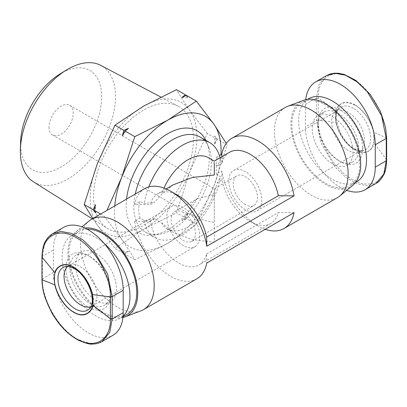 <?xml version="1.0" encoding="UTF-8"?>
<svg xmlns="http://www.w3.org/2000/svg" width="407" height="407" viewBox="0 0 407 407"><rect width="100%" height="100%" fill="white"/><g stroke="black" fill="none" stroke-linecap="round" stroke-linejoin="round"><path stroke-width="0.31" stroke-dasharray="2.04 1.53" d="M354.884 105.133C343.157 99.684 336.726 103.403 335.582 116.28C335.317 128.037 344.566 144.068 354.884 149.715C366.61 155.164 373.046 151.45 374.191 138.573C374.455 126.816 365.196 110.78 354.884 105.133M285.21 107.494A52.101 30.082 -120 0 0 277.223 149.242A52.101 30.082 -120 0 0 311.258 195.151A52.101 30.082 -120 0 0 337.306 197.731M140.837 310.897A52.101 30.082 60 0 1 117.364 307.097A52.101 30.082 60 0 1 84.03 263.431A52.101 30.082 60 0 1 88.97 221.057M161.518 222.69A41.132 23.748 120 0 0 167.348 228.968L173.179 232.331L161.518 222.69L154.838 218.798L144.226 220.502L140.105 218.121L134.569 221.316A52.101 30.082 -120 0 0 170.686 276.312A52.101 30.082 -120 0 0 196.734 278.892M265.206 229.299A52.101 30.082 60 0 1 257.936 225.936L257.936 225.936A52.101 30.082 60 0 1 221.82 170.94L216.285 174.14L220.406 176.521L217.46 182.646L214.311 192.211L214.311 242.17L192.425 239.703L173.179 232.331M208.481 157.723A41.132 23.748 120 0 1 214.311 164.006L217.46 165.853L220.406 159.727L216.285 157.346L216.285 174.14M216.285 157.346L219.383 155.555M134.569 221.316L150.28 221.433A41.132 23.748 -120 0 0 178.439 262.881A41.132 23.748 -120 0 0 199.003 264.916A41.132 23.748 -120 0 0 206.598 253.948L206.797 263.019M221.866 156.726L222.019 163.222A41.132 23.748 60 0 1 229.614 152.254M122.914 317.506A49.359 28.495 60 0 1 102.818 313.253A49.359 28.495 60 0 1 71.24 271.886A49.359 28.495 60 0 1 75.926 231.741A49.359 28.495 60 0 1 84.783 228.037M303.556 100.32A49.359 28.495 -120 0 0 292.959 138.904A49.359 28.495 -120 0 0 325.798 184.519A49.359 28.495 -120 0 0 352.696 185.429M294.052 212.642L278.342 212.53A41.132 23.748 60 0 1 270.747 223.499A41.132 23.748 60 0 1 250.183 221.459A41.132 23.748 60 0 1 250.178 221.459A41.132 23.748 60 0 1 222.019 180.011L217.46 182.646M154.838 218.798L150.28 221.433M214.311 164.006L214.311 161.091M126.811 314.509A47.985 27.707 60 0 1 102.818 312.133A47.985 27.707 60 0 1 71.469 269.846A47.985 27.707 60 0 1 78.826 231.395A47.985 27.707 60 0 1 87.027 229.156M123.041 316.183A47.985 27.707 60 0 1 120.024 318.432A47.985 27.707 60 0 1 96.032 316.051A47.985 27.707 60 0 1 64.682 273.769A47.985 27.707 60 0 1 72.039 235.312A47.985 27.707 60 0 1 96.032 237.688A47.985 27.707 60 0 1 104.436 243.762M308.592 98.743A47.985 27.707 -120 0 0 301.236 137.195A47.985 27.707 -120 0 0 332.585 179.482A47.985 27.707 -120 0 0 356.578 181.858M325.798 183.399A47.985 27.707 -120 0 0 349.791 185.775A47.985 27.707 -120 0 0 357.148 147.324A47.985 27.707 -120 0 0 325.798 105.037A47.985 27.707 -120 0 0 301.806 102.661A47.985 27.707 -120 0 0 294.449 141.112A47.985 27.707 -120 0 0 325.798 183.399M167.348 228.968A41.132 23.748 120 0 0 187.912 226.928A41.132 23.748 120 0 0 214.311 192.211M144.226 220.502A54.843 31.665 120 0 0 154.894 237.607A54.843 31.665 120 0 0 182.316 234.895A54.843 31.665 120 0 0 220.406 176.521M135.266 194.063A54.843 31.665 120 0 0 133.842 206.904A54.843 31.665 120 0 0 145.202 232.01A54.843 31.665 120 0 0 158.786 234.335A54.843 31.665 120 0 0 172.624 229.294A54.843 31.665 120 0 0 211.401 162.128A54.843 31.665 120 0 0 208.847 147.624A54.843 31.665 120 0 0 200.041 137.022M140.105 218.121C138.222 212.53 138.222 206.934 140.105 201.328L144.226 203.709L154.838 202.004L150.28 204.64L134.569 204.528L140.105 201.328M148.809 186.915A54.843 31.665 120 0 0 144.226 203.709M96.032 253.363A28.79 16.621 60 0 1 114.84 278.734A28.79 16.621 60 0 1 110.429 301.806A28.79 16.621 60 0 1 96.032 300.381A28.79 16.621 60 0 1 77.223 275.01A28.79 16.621 60 0 1 81.639 251.938A28.79 16.621 60 0 1 96.032 253.363M90.217 256.72L90.217 256.72A28.79 16.621 60 0 1 110.577 291.982A28.79 16.621 60 0 1 104.614 305.164A28.79 16.621 60 0 1 90.217 303.739A28.79 16.621 60 0 1 71.408 278.368A28.79 16.621 60 0 1 75.819 255.296A28.79 16.621 60 0 1 90.217 256.72L88.278 255.601A31.532 18.208 60 0 1 110.577 294.225A31.532 18.208 60 0 1 88.278 307.097A31.532 18.208 60 0 1 65.98 268.478A31.532 18.208 60 0 1 88.278 255.601L90.217 256.72M338.405 160.45A28.79 16.621 -120 0 0 352.798 161.874A28.79 16.621 -120 0 0 357.214 138.802A28.79 16.621 -120 0 0 338.405 113.431A28.79 16.621 -120 0 0 324.008 112.006A28.79 16.621 -120 0 0 318.045 125.188A28.79 16.621 -120 0 0 338.405 160.45L340.344 161.569A31.532 18.208 -120 0 0 362.642 148.692A31.532 18.208 -120 0 0 340.344 110.073A31.532 18.208 -120 0 0 318.045 122.95A31.532 18.208 -120 0 0 340.344 161.569L338.405 160.45M332.585 163.807A28.79 16.621 -120 0 0 346.983 165.232A28.79 16.621 -120 0 0 351.394 142.16A28.79 16.621 -120 0 0 332.585 116.789A28.79 16.621 -120 0 0 318.193 115.364A28.79 16.621 -120 0 0 313.777 138.436A28.79 16.621 -120 0 0 332.585 163.807M126.572 199.079A58.801 33.949 120 0 0 126.195 205.723A58.801 33.949 120 0 0 152.94 235.134A58.801 33.949 120 0 0 209.351 157.713A58.801 33.949 120 0 0 206.614 142.165A58.801 33.949 120 0 0 205.8 140.344M114.743 205.911A75.407 43.539 120 0 0 114.453 212.505A75.407 43.539 120 0 0 121.596 239.163A75.407 43.539 120 0 0 167.776 243.289A75.407 43.539 120 0 0 213.955 185.841A75.407 43.539 120 0 0 221.001 154.624M100.641 214.051L103.994 215.99L121.596 239.163C126.699 246.469 131.095 253.342 134.778 259.788L167.776 243.289L196.347 224.242L213.955 185.841L227.137 144.897L217.262 139.194L214.698 135.989L216.224 138.594L214.698 144.164A84.33 48.687 120 0 0 214.804 140.013A84.33 48.687 120 0 0 214.698 135.989M63.599 227.411A49.359 28.495 -120 0 0 53.378 250.005L53.378 272.395A49.359 28.495 -120 0 0 88.278 332.845A49.359 28.495 -120 0 0 112.958 335.292M101.989 341.621L91.102 343.849L77.325 339.168C54.63 325.941 41.575 295.044 42.374 278.744L42.374 256.359L44.77 243.111L52.635 233.74M214.698 144.164L217.262 139.194M196.347 224.242L186.477 218.539L187.998 212.973L185.439 217.938L176.531 212.8L189.713 171.851A75.407 43.539 120 0 0 196.861 136.94A75.407 43.539 120 0 0 189.713 110.282C184.61 102.976 180.22 96.103 176.531 89.657M134.778 259.788L124.908 254.085L128.475 251.424L123.865 253.485L114.962 248.346L143.539 229.294A75.407 43.539 120 0 0 189.713 171.851L207.316 133.455L216.224 138.594M95.645 212.897A84.33 48.687 -60 0 1 95.538 208.872A84.33 48.687 -60 0 1 95.645 204.721M33.547 181.878A67.267 38.838 120 0 0 85.633 164.81A67.267 38.838 120 0 0 115.481 96.601A67.267 38.838 120 0 0 100.799 65.395M193.467 138.899A70.609 40.766 120 0 0 178.052 106.141A70.609 40.766 120 0 0 123.921 126.033A70.609 40.766 120 0 0 93.61 196.55A70.609 40.766 120 0 0 107.463 228.408A70.609 40.766 120 0 0 162.134 210.495A70.609 40.766 120 0 0 193.467 138.899M20.584 142.048A57.372 33.125 120 0 0 20.564 143.569A57.372 33.125 120 0 0 61.131 166.992A57.372 33.125 120 0 0 101.699 96.729A57.372 33.125 120 0 0 59.824 74.084M90.873 306.613A23.306 13.456 -120 0 0 92.175 306.013A23.306 13.456 -120 0 0 93.539 305.016A23.306 13.456 -120 0 0 97.003 295.345A23.306 13.456 -120 0 0 80.52 266.799A23.306 13.456 -120 0 0 70.411 264.962A23.306 13.456 -120 0 0 68.869 265.644A23.306 13.456 -120 0 0 67.699 266.468M348.097 150.376A23.306 13.456 60 0 1 331.619 121.83A23.306 13.456 60 0 1 335.083 112.154A23.306 13.456 60 0 1 336.441 111.157A23.306 13.456 60 0 1 348.097 112.312A23.306 13.456 60 0 1 364.58 140.858A23.306 13.456 60 0 1 359.752 151.526A23.306 13.456 60 0 1 358.206 152.208A23.306 13.456 60 0 1 348.097 150.376M183.287 207.463A23.306 13.456 -120 0 0 171.632 206.313A23.306 13.456 -120 0 0 168.06 224.99A23.306 13.456 -120 0 0 183.287 245.528A23.306 13.456 -120 0 0 194.938 246.683A23.306 13.456 -120 0 0 198.514 228.006A23.306 13.456 -120 0 0 183.287 207.463M245.335 209.707A23.306 13.456 60 0 1 230.108 189.163A23.306 13.456 60 0 1 233.679 170.487A23.306 13.456 60 0 1 245.335 171.642A23.306 13.456 60 0 1 260.561 192.18A23.306 13.456 60 0 1 256.985 210.862A23.306 13.456 60 0 1 245.335 209.707M214.311 194.592L214.311 222.578L197.171 218.478L191.773 213.736L190.074 208.588L191.773 203.434L197.171 198.692L214.311 194.592C214.311 187.042 214.311 187.042 214.311 194.592C214.311 187.042 214.311 187.042 214.311 194.592M49.013 127.147A17.14 9.895 120 0 0 52.564 134.992A17.14 9.895 120 0 0 65.771 130.398A17.14 9.895 120 0 0 73.25 113.151A17.14 9.895 120 0 0 69.699 105.306A17.14 9.895 120 0 0 56.497 109.9A17.14 9.895 120 0 0 49.013 127.147M183.287 212.505A17.14 9.895 -120 0 0 174.715 211.655A17.14 9.895 -120 0 0 172.09 225.386A17.14 9.895 -120 0 0 183.287 240.491A17.14 9.895 -120 0 0 191.855 241.341A17.14 9.895 -120 0 0 194.48 227.605A17.14 9.895 -120 0 0 183.287 212.505M245.335 204.665A17.14 9.895 60 0 1 234.137 189.565A17.14 9.895 60 0 1 236.762 175.834A17.14 9.895 60 0 1 245.335 176.679A17.14 9.895 60 0 1 256.527 191.783A17.14 9.895 60 0 1 253.902 205.515A17.14 9.895 60 0 1 245.335 204.665M144.633 188.655A52.101 30.082 -120 0 0 134.569 204.528M178.439 195.711A41.132 23.748 -120 0 0 157.875 193.676A41.132 23.748 -120 0 0 150.28 204.64M217.46 165.853L222.019 163.222M221.82 170.94L222.019 180.011M206.598 253.948L278.342 212.53M173.179 184.839L161.518 194.48L154.838 202.004M163.985 188.075A41.132 23.748 120 0 0 161.518 194.48M220.406 159.727A54.843 31.665 120 0 0 220.004 157.804M346.723 190.318A49.359 28.495 60 0 1 305.438 126.867L305.438 104.477A49.359 28.495 60 0 1 305.708 99.664M326.628 75.554L318.788 84.915L316.442 98.123L316.442 120.513L320.797 142.608L335.149 167.094L345.716 177.254L357.224 183.827L367.607 185.734L375.976 183.435M92.842 218.554L97.359 225.173A75.407 43.539 120 0 0 143.539 229.294L176.531 212.8M185.439 217.938L181.868 220.599L186.477 218.539M207.316 133.455L189.713 110.282A75.407 43.539 120 0 0 143.539 106.156A75.407 43.539 120 0 0 97.359 163.599A75.407 43.539 120 0 0 97.359 225.173L114.962 248.346M123.865 253.485L122.344 250.88L124.908 254.085M186.065 95.579L187.998 98.006L186.477 95.396M316.442 98.387L318.208 98.301L318.208 120.167L316.442 120.253M336.085 110.546C335.485 108.445 342.923 96.154 356.746 106.074C368.966 114.265 373.911 131.125 373.682 132.25L373.997 142.964C374.791 144.785 368.36 158.827 353.993 149.415C341.305 141.646 335.821 123.947 336.085 122.604C335.139 118.035 335.139 114.016 336.085 110.546L318.208 98.036C317.73 76.872 334.035 67.384 352.223 78.424C370.456 88.375 386.792 116.707 386.391 137.403L386.614 160.083M386.396 159.798C386.879 182.168 368.737 191.163 349.684 177.839C332.427 166.834 317.806 140.094 318.208 120.431L318.208 120.167L336.085 122.604M187.998 212.973A84.33 48.687 -60 0 1 181.868 220.599M128.475 251.424A84.33 48.687 -60 0 1 122.344 250.88M122.344 135.913A84.33 48.687 -60 0 1 128.475 128.286M181.868 97.456A84.33 48.687 -60 0 1 187.998 98.006M70.411 264.962L64.667 266.799A24.598 14.204 60 0 1 75.336 268.732A24.598 14.204 60 0 1 92.735 298.865A24.598 14.204 60 0 1 89.077 309.071L93.539 305.016M353.281 108.262A24.598 14.204 -120 0 0 339.545 108.099A24.598 14.204 -120 0 0 335.887 118.31A24.598 14.204 -120 0 0 353.281 148.438A24.598 14.204 -120 0 0 363.955 150.376A24.598 14.204 -120 0 0 370.675 138.395A24.598 14.204 -120 0 0 353.281 108.262M53.378 272.395L41.992 279.177M41.972 256.914L42.374 256.359L53.378 250.005M318.208 120.431L316.442 120.513L305.438 126.867M305.438 104.477L316.442 98.123L318.208 98.036M42.374 278.485L41.972 279.044M41.992 257.046L42.374 256.619M386.391 137.403L386.645 137.861M386.63 137.993L373.682 132.25M386.65 159.91L373.997 142.964M335.083 112.154L339.545 108.099C331.4 112.098 339.713 141.611 354.314 148.463L357.524 149.959C360.19 150.829 362.332 150.966 363.955 150.376L358.206 152.208M122.995 316.717L120.024 318.432M355.57 182.438L349.791 185.775M145.202 232.01L154.894 237.607M110.429 301.806L104.614 305.164M352.798 161.874L346.983 165.232M208.847 147.624L206.614 142.165M110.577 291.982L110.577 294.225M160.734 97.008L178.052 106.141M68.869 265.644L171.632 206.313M233.679 170.487L336.441 111.157M52.564 134.992L197.171 218.478M174.715 211.655L197.171 198.692M69.699 105.306L214.311 188.797L236.762 175.834M250.178 221.459L257.936 225.936M75.926 231.741L81.899 226.852M270.747 223.499L199.003 264.916M166.107 188.919L157.875 193.676M78.826 231.395L72.039 235.312M307.585 99.323L301.806 102.661M81.639 251.938L75.819 255.296M324.008 112.006L318.193 115.364M158.786 234.335L152.94 235.134M318.045 125.188L318.045 122.95M92.303 218.864L107.463 228.408M92.175 306.013L194.938 246.683M256.985 210.862L359.752 151.526M191.855 241.341L253.902 205.515"/><path stroke-width="0.61" d="M73.733 312.037C64.016 307.275 53.693 289.402 54.431 278.602C53.693 266.951 64.011 260.989 73.733 267.455C83.45 272.217 93.778 290.089 93.04 300.89C93.778 312.54 83.46 318.498 73.733 312.037M143.412 309.676L196.734 278.892A52.101 30.082 -120 0 0 206.797 263.019L294.052 212.642A52.101 30.082 60 0 1 283.984 228.515L337.306 197.731A52.101 30.082 -120 0 0 339.647 196.113A52.101 30.082 -120 0 0 344.592 153.739A52.101 30.082 -120 0 0 311.258 110.073A52.101 30.082 -120 0 0 287.78 106.278A52.101 30.082 -120 0 0 285.21 107.494L231.888 138.278A52.101 30.082 60 0 1 257.936 140.858A52.101 30.082 60 0 1 294.052 195.853L206.797 246.23A52.101 30.082 -120 0 0 170.686 191.234L170.686 191.234A52.101 30.082 -120 0 0 144.633 188.655L91.31 219.439A52.101 30.082 60 0 1 117.364 222.019A52.101 30.082 60 0 1 151.399 267.928A52.101 30.082 60 0 1 143.412 309.676A52.101 30.082 60 0 1 140.837 310.897L125.061 316.849A49.359 28.495 60 0 1 122.914 317.506M283.984 228.515A52.101 30.082 60 0 1 265.206 229.299M219.383 155.555L221.82 154.151A52.101 30.082 60 0 1 231.888 138.278M163.985 188.075A41.132 23.748 120 0 1 187.912 159.763A41.132 23.748 120 0 1 208.481 157.723L214.311 161.091L229.614 152.254A41.132 23.748 60 0 1 250.183 154.294A41.132 23.748 60 0 1 278.342 195.736L206.598 237.159A41.132 23.748 -120 0 0 178.439 195.711L170.686 191.234M221.82 154.151L221.866 156.726M84.783 228.037A49.359 28.495 60 0 1 102.818 232.651A49.359 28.495 60 0 1 135.658 278.266A49.359 28.495 60 0 1 125.061 316.849M339.647 196.113L352.696 185.429A49.359 28.495 -120 0 0 357.377 145.289A49.359 28.495 -120 0 0 325.798 103.917A49.359 28.495 -120 0 0 303.556 100.32L287.78 106.278M214.311 164.006L214.311 175L192.425 177.467L173.179 184.839L166.107 188.919M87.027 229.156A47.985 27.707 60 0 1 102.818 233.771A47.985 27.707 60 0 1 134.168 276.058A47.985 27.707 60 0 1 126.811 314.509L122.995 316.717M104.436 243.762A47.985 27.707 60 0 1 123.041 316.183M355.57 182.438L356.578 181.858A47.985 27.707 -120 0 0 363.934 143.406A47.985 27.707 -120 0 0 332.585 101.119A47.985 27.707 -120 0 0 308.592 98.743L307.585 99.323M220.004 157.804A54.843 31.665 120 0 0 209.737 142.618A54.843 31.665 120 0 0 182.316 145.335A54.843 31.665 120 0 0 148.809 186.915M209.737 142.618L200.041 137.022A54.843 31.665 120 0 0 172.624 139.738A54.843 31.665 120 0 0 135.266 194.063M205.8 140.344A58.801 33.949 120 0 0 161.93 137.561A58.801 33.949 120 0 0 126.572 199.079M100.641 214.051L94.119 210.292L95.645 212.897L93.081 209.691L84.178 204.548L92.842 218.554M160.734 97.008L100.799 65.395A67.267 38.838 120 0 0 66.382 70.055A67.267 38.838 120 0 0 20.375 149.74A67.267 38.838 120 0 0 20.35 151.526A67.267 38.838 120 0 0 33.547 181.878L92.303 218.864M66.382 70.055L59.824 74.084A57.372 33.125 120 0 0 20.584 142.048L20.375 149.74M67.699 266.468A23.306 13.456 -120 0 0 64.041 276.312A23.306 13.456 -120 0 0 80.52 304.858A23.306 13.456 -120 0 0 90.873 306.613M81.899 226.852L88.97 221.057A52.101 30.082 60 0 1 91.31 219.439M206.797 246.23L206.598 237.159M294.052 195.853L278.342 195.736M221.001 154.624A75.407 43.539 120 0 0 213.955 124.272A75.407 43.539 120 0 0 167.776 120.146A75.407 43.539 120 0 0 121.596 177.594A75.407 43.539 120 0 0 114.743 205.911M123.179 290.303A49.359 28.495 -120 0 0 101.633 240.634A49.359 28.495 -120 0 0 63.599 227.411L52.635 233.74L61.04 231.435L71.556 233.404L82.972 239.972L93.279 249.847L107.636 274.064L112.174 296.657L123.179 290.303L123.179 312.693A49.359 28.495 -120 0 1 112.958 335.292L101.994 341.621L109.778 332.382L112.174 319.047L123.179 312.693M305.708 99.664A49.359 28.495 60 0 1 315.664 81.883A49.359 28.495 60 0 1 353.698 95.106A49.359 28.495 60 0 1 375.244 144.775L375.244 167.165A49.359 28.495 60 0 1 365.023 189.759A49.359 28.495 60 0 1 346.723 190.318M226.261 143.391L213.955 124.272L196.347 101.099L167.776 120.146L134.778 136.645L121.596 177.594L107.148 209.854M112.174 296.917L112.174 319.047L110.414 319.139L110.409 296.739L112.174 296.657L112.174 296.917L110.414 297.003L92.531 294.566L92.852 305.281C93.641 307.102 87.21 321.148 72.843 311.737C60.155 303.968 54.675 286.263 54.94 284.92C53.989 280.357 53.989 276.338 54.94 272.863C54.335 270.767 61.772 258.476 75.595 268.396C87.815 276.587 92.765 293.442 92.531 294.566M386.614 160.083L386.65 160.256C386.324 167.196 385.373 171.973 383.801 174.593C381.176 179.37 378.566 182.316 375.976 183.435L383.801 174.176L386.248 160.811L375.244 167.165M386.248 160.47L386.65 159.91L386.248 160.811L386.243 138.426L381.644 115.863L367.246 91.667L356.939 81.792L345.523 75.229L335.012 73.255L326.628 75.554L329.904 74.084L334.345 73.194L338.436 73.24L344.347 74.496L355.947 80.484L370.299 94.531L380.382 111.365L385.561 127.35L386.645 137.861L386.243 138.426L375.244 144.775M93.081 209.691L95.645 204.721L94.119 210.292M134.778 136.645L124.908 130.947L122.344 135.913L123.865 130.347L114.962 125.203L97.359 163.599L84.178 204.548M123.865 130.347L128.475 128.286L124.908 130.947M196.347 101.099L186.477 95.396L181.868 97.456L185.439 94.8L176.531 89.657L143.539 106.156L114.962 125.203M185.439 94.8L186.065 95.579M41.992 279.177L41.992 257.046M54.94 284.92L42.226 279.767C41.738 301.455 59.829 331.349 78.877 340.069C96.154 349.043 110.806 339.224 110.414 319.139M110.409 296.739C110.877 276.002 94.556 247.665 76.328 237.713C58.14 226.674 41.814 236.172 42.226 257.372L54.94 272.863M75.336 308.908A24.598 14.204 60 0 1 57.942 278.775A24.598 14.204 60 0 1 64.667 266.799L66.148 266.488C68.356 266.198 71.077 266.941 74.303 268.712C87.851 275.564 97.731 302.564 89.077 309.071A24.598 14.204 60 0 1 75.336 308.908M101.989 341.621L101.989 341.621C99.16 343.249 95.966 344.052 92.404 344.047C90.471 344.556 86.025 343.386 79.06 340.537C68.279 334.925 59.107 325.534 51.541 312.373L45.304 298.295C43.111 291.631 41.997 285.302 41.972 279.309L42.226 279.767M42.226 257.372L41.972 256.914C42.338 249.043 43.666 243.554 45.955 240.44C46.525 239.484 48.25 236.472 52.63 233.74L52.63 233.74M112.174 318.706L110.414 318.793L92.852 305.281M386.248 138.685L386.63 137.993M365.023 189.759L375.982 183.43M315.664 81.883L326.628 75.554M41.972 279.044L41.972 256.914M386.645 137.861L386.65 159.91"/></g></svg>
